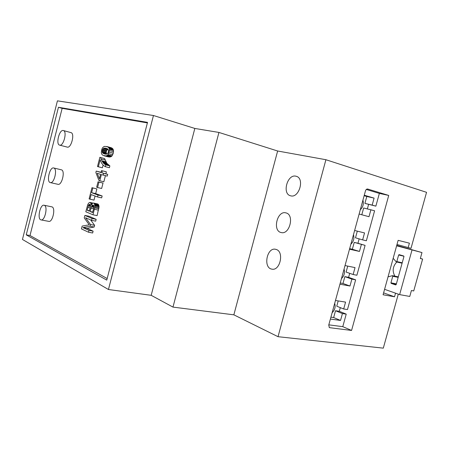 <?xml version="1.0" encoding="UTF-8"?>
<svg xmlns="http://www.w3.org/2000/svg" width="449" height="449" viewBox="0 0 449 449"><rect width="100%" height="100%" fill="white"/><g stroke="black" fill="none" stroke-linecap="round" stroke-linejoin="round"><path stroke-width="0.67" d="M396.983 244.492L411.003 248.336L426.55 192.324L325.912 159.721L277.639 150.999L233.856 314.833L172.977 307.099L151.184 295.313L108.445 289.504L22.45 239.457L57.421 100.851L153.457 115.511L108.445 289.504M325.912 159.721L278.032 336.694L233.856 314.833M295.908 176.199C287.321 173.886 281.865 193.912 290.548 195.781C299.017 198.649 304.989 178.304 296.256 176.289L295.908 176.199M276.208 249.464L275.585 249.29C266.829 247.057 262.895 267.941 271.864 269.131C280.097 271.19 284.391 251.721 276.208 249.464M286.035 212.916L285.89 212.882C277.179 210.272 272.234 230.966 281.186 232.537C289.667 235.012 294.673 214.779 286.035 212.916M277.639 150.999L218.944 132.438L172.977 307.099M398.291 294.14L383.3 348.149L278.032 336.694M408.163 247.646L409.404 243.162L398.134 240.344L383.081 294.769L394.531 296.783L395.535 293.169M365.441 190.96C365.901 189.601 366.62 188.95 367.596 189.007L388.727 195.433L351.573 330.447L329.762 327.697L329.375 327.574L328.735 325.11L365.441 190.96M218.944 132.438L194.832 128.442L153.457 115.511M194.832 128.442L151.184 295.313M26.244 234.861L106.761 280.114L147.53 122.375L58.454 107.277L26.244 234.861L30.004 235.517L62.142 108.355L147.39 122.914M394.531 296.783L383.598 292.883M366.317 189.456L379.36 193.412L388.727 195.433M379.36 193.412L375.864 206.147L372.176 205.092L374.09 198.116L364.279 195.22M364.145 195.702L366.799 196.482L364.908 203.386L375.864 206.147M368.595 204.441L367.377 208.886M361.799 214.762L363.651 207.988L374.595 210.772L366.362 240.771L362.635 239.878L364.537 232.936L354.631 230.472M359.155 238.874L357.954 243.257L365.093 245.379L356.893 275.243L353.133 274.513L355.03 267.598L345.028 265.561M349.715 273.329L348.609 277.353L355.636 279.828L347.475 309.557L343.681 308.985L345.567 302.104L335.47 300.493M340.314 307.632L339.309 311.292L346.224 314.12L342.778 326.659L351.573 330.447M342.778 326.659L328.808 324.851M58.454 107.277L62.142 108.355M107.165 278.554L30.004 235.517M364.908 203.386L372.176 205.092M362.927 200.147C363.931 203.868 363.061 207.062 360.311 209.717M359.127 214.038L368.994 216.704L370.902 209.739M357.314 231.134L355.485 237.807L362.635 239.878M357.954 243.257L354.233 242.387L352.353 249.251L349.659 248.645M353.475 234.698C354.502 238.324 353.632 241.5 350.871 244.222M354.233 242.387L365.093 245.379M349.507 249.206L359.464 251.44L361.366 244.509M347.734 266.111L346.1 272.077L353.133 274.513M348.609 277.353L344.854 276.635L342.985 283.471L340.263 282.977M344.063 269.091C345.113 272.622 344.248 275.787 341.47 278.576M344.854 276.635L351.87 279.115L355.636 279.828M339.927 284.211L349.979 286.019L351.87 279.115M338.204 300.931L336.761 306.196L343.681 308.985M339.309 311.292L335.521 310.736L333.658 317.538L330.913 317.157M334.696 303.333C335.762 306.774 334.903 309.922 332.114 312.779M335.521 310.736L342.419 313.57L346.224 314.12M330.391 319.059L340.538 320.446L342.419 313.57M333.658 317.538L340.538 320.446M342.985 283.471L349.979 286.019M352.353 249.251L359.464 251.44M366.799 196.482L374.09 198.116M91.574 220.336L95.688 221.149L96.159 219.32L88.953 216.233L84.883 215.413L84.238 217.928L89.261 224.809L82.145 226.094L81.426 228.906L88.526 232.228L88.992 230.393L82.93 227.587L90.058 226.24L90.502 224.528L85.568 217.72L91.574 220.336L92.045 218.495L84.883 215.413M88.526 232.228L92.646 232.997L93.117 231.168L87.016 228.361L94.178 227.031L94.616 225.325L90.681 219.948M89.94 199.249L91.136 194.574L97.568 196.965L101.665 197.869L102.153 195.972L95.676 193.609L96.877 188.922L91.972 187.699L89.098 198.924L94.004 200.131L95.053 196.033M92.994 214.796L94.874 206.933L94.503 203.891L93.656 203.094L92.702 203.15L91.214 205.092L90.782 203.032L89.677 202.443L88.548 203.195L87.645 204.907L85.81 211.776L92.994 214.796L97.107 215.627L99.049 206.832L98.6 204.766L97.422 203.891M101.053 172.309L96.232 171.08L95.867 172.511L98.943 180.543L103.848 181.783L105.414 175.688M99.773 180.818L101.373 174.582L107.249 176.131L107.698 174.364L105.897 173.808L106.396 171.866L105.554 171.608L101.485 170.609L100.986 172.556L96.232 171.08M104.219 155.831L109.281 157.049L110.987 156.718L112.031 155.87L113.277 153.193L113.502 150.454L112.62 148.58L110.589 147.536M105.33 166.691L109.41 167.713L109.876 165.894L106.873 163.357L104.589 158.553L99.852 157.318L97.495 166.534L98.353 166.792L100.144 159.805L101.429 162.875L103.36 165.395L105.33 166.691L105.801 164.867L103.349 162.998L101.856 160.776L100.554 157.509L99.852 157.318M98.353 166.792L102.394 167.797L103.079 165.125M97.562 187.53L101.642 188.468L103.029 183.063L98.045 181.8L96.658 187.216L97.562 187.53L98.954 182.109L98.045 181.8M50.327 182.603L57.994 184.32C61.906 185.605 65.459 170.755 61.462 169.834L53.689 167.977C49.721 166.697 46.196 182.025 50.327 182.603C54.183 183.877 57.758 168.925 53.813 168.016L53.689 167.977M41.072 219.915L48.789 221.374C52.6 222.502 55.844 208.134 52.062 206.888L44.069 205.232C40.084 204.087 36.941 219.477 41.072 219.915C44.827 221.031 48.099 206.568 44.367 205.328L44.069 205.232M59.622 145.128C63.528 146.548 67.451 131.248 63.36 130.536L63.303 130.519C59.352 129.273 55.541 144.421 59.622 145.128L67.243 147.104C71.2 148.54 75.106 133.347 70.964 132.612L70.908 132.601M96.159 219.32L92.045 218.495M94.616 225.325L90.502 224.528M94.178 227.031L90.058 226.24M87.016 228.361L82.93 227.587M93.117 231.168L88.992 230.393M96.877 188.922L91.972 187.699M95.676 193.609L91.618 192.7L92.82 187.996M102.153 195.972L98.056 195.062L91.618 192.7M97.568 196.965L98.056 195.062M106.396 171.866L101.485 170.609M105.897 173.808L101.822 172.814L102.327 170.861M107.698 174.364L101.822 172.814M103.163 175.144L103.618 173.37M102.989 155.365L106.059 155.943L107.58 155.202L108.658 153.67L109.433 149.365L108.888 147.895L107.715 146.868L104.696 146.335L103.365 146.946L102.305 148.204L101.553 150.162L101.322 152.851L101.844 154.316L102.989 155.365M104.589 158.553L100.554 157.509M109.876 165.894L105.801 164.867M103.029 183.063L98.954 182.109M93.538 208.953L93.858 206.012L93.325 205.131L92.342 205.182L91.36 206.866L90.131 211.501L92.623 212.534L93.538 208.953M90.069 208.067L90.462 205.524L90.159 204.621L89.48 204.346L88.504 205.305L87.123 210.255L89.284 211.153L90.069 208.067M97.22 173.275L99.386 178.809L100.537 174.319L97.22 173.275M105.549 154.181L106.89 154.058L107.906 153.143L108.439 151.919L108.462 150.028L106.991 148.552L103.82 148.232L102.445 149.887L102.249 152.2L103.124 153.367L105.549 154.181M92.747 212.04L90.131 211.501M89.39 210.721L87.123 210.255M108.052 149.248L106.856 150.213L106.323 151.436L106.222 153.025L106.767 154.097M106.362 153.502L102.333 152.441M420.359 258.405L422.616 259.062L420.326 258.529L421.981 252.574L396.731 245.418M396.624 245.799L421.981 252.574M411.969 250.155L399.627 294.611L384.585 289.324M422.616 259.062L413.731 290.952L411.424 290.514L409.774 296.441L399.627 294.611M394.884 276.157C392.112 271.067 392.746 266.358 396.793 262.025M398.319 276.859L392.471 275.669L392.752 276.258L390.933 282.819L391.18 283.398L395.67 284.924L396.175 284.593L403.943 256.57L403.69 255.997L399.144 254.65L398.639 254.998L396.815 261.576L402.22 262.777M392.471 275.669L388.031 276.865M393.161 258.31L396.097 261.716L396.815 261.576M329.173 327.433L329.762 327.697M92.887 203.071L90.198 202.493M92.763 203.116L90.417 202.617M92.584 203.217L90.614 202.796M92.365 203.369L90.782 203.032M92.135 203.588L90.939 203.33M91.68 204.188L91.141 204.076M97.747 203.969L93.656 203.094M98 204.093L93.908 203.217M98.219 204.267L94.127 203.391M98.421 204.491L94.324 203.616M98.6 204.766L94.503 203.891M98.887 205.434L94.784 204.564M99.021 206.085L94.919 205.215M99.049 206.832L94.947 205.962M98.982 207.797L94.874 206.933M98.825 208.791L94.717 207.926M98.511 210.16L94.402 209.307M111.245 147.732L107.199 146.638M111.762 147.957L107.715 146.868M112.256 148.26L108.203 147.171M112.62 148.58L108.563 147.491M112.946 148.984L108.888 147.895M113.187 149.41L109.124 148.322M113.378 149.921L109.315 148.832M113.502 150.454L109.433 149.365M113.535 151.672L109.466 150.589M113.277 153.193L109.208 152.116M112.727 154.742L108.658 153.67M112.031 155.87L107.962 154.798M111.846 156.072L107.777 155.006M111.644 156.269L107.58 155.202M110.987 156.718L106.924 155.657M110.117 157.004L106.059 155.943M109.281 157.049L105.223 155.994M105.06 160.007L101.025 158.974M105.902 161.808L101.856 160.776M106.374 162.622L102.321 161.589M106.873 163.357L102.821 162.325M107.406 164.025L103.349 162.998M107.968 164.62L103.904 163.593M108.383 164.996L104.314 163.964M108.849 165.339L104.78 164.312M109.337 165.63L105.262 164.603M93.594 208.746L90.973 208.201M93.875 207.393L91.36 206.866M93.925 206.641L91.63 206.158M93.847 205.973L91.966 205.575M93.633 205.457L92.342 205.182M93.482 205.26L92.545 205.064M93.297 205.114L92.752 204.997M90.114 207.893L87.847 207.421M90.434 206.372L88.273 205.917M90.474 205.721L88.504 205.305M90.412 205.154L88.784 204.806M90.232 204.716L89.121 204.48M90.097 204.559L89.295 204.39M89.935 204.441L89.48 204.346M105.594 154.187L103.713 153.693M106.267 154.192L103.124 153.367M106.632 153.951L102.597 152.89M106.278 153.261L102.249 152.2M106.222 153.025L102.192 151.958M106.189 152.278L102.159 151.218M106.323 151.436L102.293 150.37M106.396 151.19L102.366 150.123M106.475 150.954L102.445 149.887M106.856 150.213L102.827 149.141M107.451 149.545L103.422 148.473M107.855 149.309L103.82 148.232M107.715 148.945L104.494 148.08M107.204 148.641L105.145 148.091M398.639 254.998L403.926 256.222M392.752 276.258L398.179 277.353M390.933 282.819L396.372 283.869M391.18 283.398L396.231 284.374M92.915 203.066L90.047 202.448M97.562 203.913L93.471 203.038M110.74 147.575L106.699 146.481M108.231 156.881L104.185 155.825M70.964 132.612L63.36 130.536M402.102 263.204L396.344 261.924"/></g></svg>
